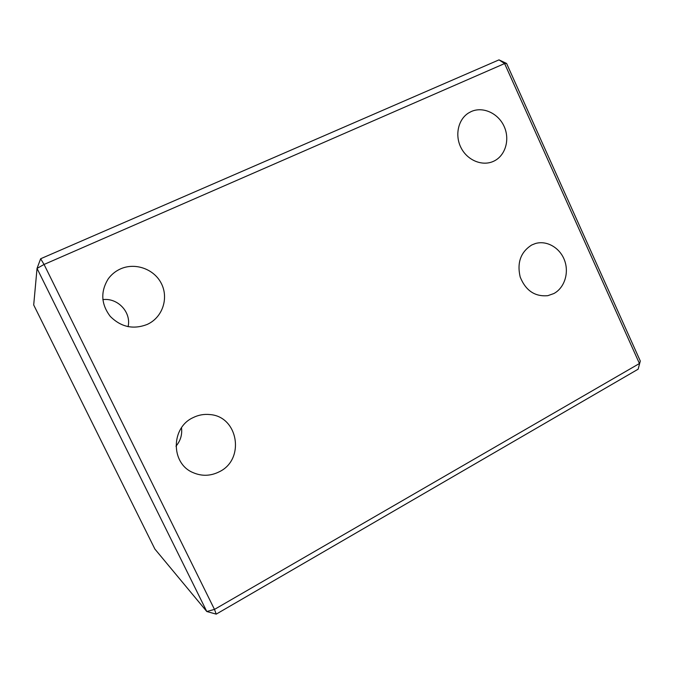 <?xml version="1.0" encoding="UTF-8"?>
<svg xmlns="http://www.w3.org/2000/svg" width="674" height="674" viewBox="0 0 674 674"><rect width="100%" height="100%" fill="white"/><g stroke="black" fill="none" stroke-linecap="round" stroke-linejoin="round"><path stroke-width="1.01" d="M531.752 244.982C520.699 252 516.848 262.683 520.193 277.031C525.712 290.62 534.912 296.838 547.802 295.675L553.809 293.569C564.433 287.975 569.26 272.97 564.576 260.417C560.018 247.813 546.833 240.104 535.367 243.541L531.752 244.982M192.983 417.678C170.893 427.687 170.674 463.257 192.789 472.499C201.703 476.425 210.566 476.173 219.37 471.733C245.319 459.373 238.225 416.465 209.959 414.569C204.053 413.937 198.4 414.965 192.983 417.678M471.193 111.564L468.523 113.005C458 119.542 454.596 135.685 461.218 148.112C467.705 160.614 482.651 166.537 493.722 161.204L494.118 161.019C505.576 155.416 510.142 139.248 504.051 126.249C498.12 113.173 482.854 106.239 471.193 111.564M120.402 268.951C115.49 271.184 111.446 274.478 108.27 278.817C100.384 291.598 101.033 304.1 110.216 316.333C121.025 327.151 133.427 329.822 147.438 324.337L149.476 323.276C163.378 315.491 168.635 296.964 161.078 282.97C153.706 268.875 135.019 262.304 120.402 268.951M128.077 326.688C131.514 312.399 117.84 297.622 102.844 299.618M175.973 446.188C180.514 440.796 182.359 434.654 181.5 427.763M40.642 258.757L37.036 268.412L33.7 304.968L154.885 549.057L206.792 611.52L37.036 268.412L44.063 264.452L214.475 609.406L639.432 363.522L504.599 63.558L44.063 264.452L40.642 258.757L498.996 59.868L504.599 63.558L506.587 63.449L640.3 361.028L638.135 369.192L216.228 614.132L214.475 609.406L206.792 611.52L216.228 614.132M640.3 361.028L638.135 369.192M498.996 59.868L506.587 63.449"/></g></svg>

